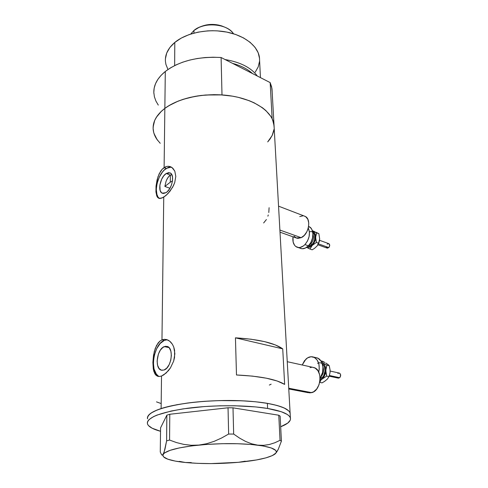 <?xml version="1.0" encoding="UTF-8"?>
<svg xmlns="http://www.w3.org/2000/svg" width="488" height="488" viewBox="0 0 488 488"><rect width="100%" height="100%" fill="white"/><g stroke="black" fill="none" stroke-linecap="round" stroke-linejoin="round"><path stroke-width="0.73" d="M288.774 388.973L308.056 392.663L311.716 392.657L288.731 388.235L311.716 392.657C321.22 390.595 323.05 369.758 314.022 367.598L312.826 367.336L315.205 368.117L317.981 370.77L319.695 374.875L320.055 379.804L319 384.788L316.688 389.04L313.491 391.901L309.917 392.919L306.513 391.98M280.008 232.172L296.131 237.93L301.169 237.686L279.886 230.043L301.169 237.686C308.794 234.576 311.594 218.844 305.031 216.33L304.286 216.044L305.781 216.77L307.837 219.295L308.77 223.034L308.428 227.42L306.854 231.751L304.298 235.362L301.169 237.686L297.948 238.37L296.46 238.065L294.02 236.222M269.327 385.05L271.145 384.196M268.803 212.512L269.095 207.705M267.888 216.184L268.26 214.976M263.636 222.967L266.405 219.533M166.219 173.508L170.178 172.929C175.039 174.759 171.983 189.362 166.005 192.662L163.535 193.48L161.479 192.705L160.137 190.472L159.857 185.196L161.662 179.224L163.761 175.833L166.219 173.508L168.683 172.624L170.776 173.313L171.575 174.234L172.526 177.065L172.502 180.822L171.489 184.934L169.653 188.752L167.28 191.68L166.005 192.662L162.211 193.193C157.325 191.357 160.284 176.979 166.219 173.508L170.367 175.058L166.219 173.508M164.297 346.608L167.268 346.45C174.137 348.072 171.495 367.812 164.041 370.026L161.314 370.154L159.051 368.477L157.575 365.268L157.112 361.022L158.38 354.123L160.357 350.158L162.919 347.395L165.682 346.26L168.244 346.944L169.318 347.95L170.855 351.116L171.373 355.404L170.788 360.15L169.177 364.609L166.804 368.08L164.041 370.026L161.284 370.148C154.361 368.495 156.922 349.06 164.297 346.608L169.001 347.59L164.297 346.608M167.323 339.794L164.371 340.368L161.967 339.855L164.181 339.312L166.445 339.514L169.696 341.161L172.416 344.284L173.752 347.047L174.594 350.256L174.551 357.417L173.667 361.077L170.471 367.842L168.378 370.697L163.773 374.875L161.522 376.028L159.43 376.486L157.6 376.242L156.056 375.309L153.909 371.582L153.293 368.904L152.884 362.407L153.525 355.221L155.233 348.42L158.081 343.015L159.918 341.106L161.967 339.855L163.742 197.152L160.186 198.482L158.777 198.268L157.203 196.853L155.934 191.894L156.032 186.172L157.087 179.816L159.155 173.832L162.242 169.159L166.115 166.597L168.171 166.268L170.166 166.585L172.831 168.232L174.796 171.117L175.808 176.412L174.722 182.561L172.697 187.13L167.884 193.687L163.742 197.152L161.967 339.855L164.181 339.312L166.445 339.514L168.647 340.435L170.678 342.045L172.416 344.284L173.752 347.047L174.869 353.751L173.667 361.077L170.471 367.842L166.097 373.082L161.522 376.028L161.113 408.56L161.522 376.028L159.43 376.486L157.6 376.242L156.056 375.309L154.83 373.741L153.293 368.904L152.884 362.407L154.238 351.702L156.52 345.48L159.918 341.106L161.967 339.855L164.371 340.368C153.281 344.156 149.114 373.161 159.369 376.486M171.288 167.079L166.28 168.397L164.108 167.579L164.846 108.385C156.489 114.845 152.598 121.847 153.171 129.387C152.598 121.847 156.489 114.845 164.846 108.385L164.108 167.579L166.115 166.597L168.171 166.268L170.166 166.585L172.008 167.536L174.796 171.117L175.808 176.412L174.722 182.561L173.466 185.635L169.946 191.296L165.786 195.664L161.845 198.11L158.777 198.268L157.661 197.469M166.066 181.298L164.859 186.44L166.066 181.298L167.482 178.242L169.324 175.887L171.691 174.429M170.434 166.683L170.434 166.994L170.434 166.683M290.39 417.966C291.068 421.053 287.829 423.987 280.679 426.762L287.774 423.065L290.262 420.137L290.512 418.661L290.073 417.191L288.933 415.745L287.078 414.342L281.277 411.72L267.607 408.468L255.645 406.919L234.649 405.754L219.545 405.815L204.399 406.559L183.195 408.859L171.026 411.061L157.014 415.087L153.659 416.557L149.066 419.576L147.846 421.101L147.339 422.608L147.541 424.09L148.425 425.53L152.146 428.226L160.534 431.27C152.701 429.165 148.328 426.646 147.419 423.706C146.931 417.484 160.259 412.336 187.404 408.267C213.463 404.814 246.806 404.955 267.607 408.468L267.381 403.35L267.607 408.468C281.588 410.933 289.183 414.099 290.39 417.966L290.122 413.092C288.908 409.133 281.326 405.888 267.381 403.35L277.105 405.467L284.26 407.998L288.658 410.823L289.799 412.299L290.244 413.806L289.799 412.299L288.658 410.823L284.26 407.998L277.105 405.467L267.381 403.35C246.629 399.733 213.384 399.556 187.398 403.058C160.326 407.193 147.034 412.451 147.516 418.82C146.717 415.3 151.256 411.878 161.113 408.56C178.224 402.942 211.42 399.55 240.096 400.703C268.827 401.837 288.634 407.157 290.122 413.092L290.201 414.568M274.14 126.05L272.585 119.633L270.919 116.498L265.832 110.52L262.452 107.75L254.132 102.816L249.27 100.711L238.394 97.362L232.495 96.166L220.106 94.8L213.756 94.654L201.117 95.447L194.974 96.38L183.409 99.241L178.114 101.138L168.787 105.737L164.846 108.385C179.279 98.326 198.329 93.836 221.997 94.916L221.101 57.511L270.163 82.588L272.145 118.688L273.988 124.531L271.987 88.737L270.163 82.588L272.145 118.688L273.652 122.793L274.164 127.673L273.988 124.531C272.274 111.813 255.194 99.717 231.074 95.929C206.985 92.116 179.316 97.472 164.846 108.385L161.436 111.215L156.325 117.309L154.659 120.499L153.128 126.99M236.485 374.979L235.442 337.83C258.579 339.264 274.341 342.942 282.729 348.853L284.638 384.398C276.135 379.249 260.086 376.114 236.485 374.979L235.442 337.83L282.729 348.853L284.638 384.398L277.172 381L266.271 378.176L252.455 376.114L236.485 374.979M273.731 131.058L272.359 135.091L270.096 138.97L267.711 141.904L272.139 135.548L274.043 129.265M153.97 133.419L157.051 139.537L160.229 143.307M161.113 408.56L157.087 410.005L151.091 413.043L149.157 414.599L147.937 416.154L147.437 417.697L147.937 416.154L149.157 414.599L151.091 413.043L157.087 410.005L165.786 407.187L161.113 408.56M267.381 403.35L255.45 401.752L241.792 400.776L219.447 400.587L204.344 401.331L189.93 402.734L176.882 404.723L165.786 407.187L176.882 404.723L189.93 402.734L204.344 401.331L219.447 400.587L241.792 400.776L255.45 401.752L267.381 403.35M170.367 175.058L170.3 182.201L164.859 186.44L169.94 188.276L164.859 186.44L170.3 182.201L170.367 175.058L168.36 176.955L166.719 179.7M235.442 337.83L251.1 339.221L264.661 341.649L275.372 344.937L282.729 348.853L235.442 337.83M156.495 401.862L160.564 403.356M156.819 196.109L155.934 191.894L156.032 186.172L157.99 176.723L160.576 171.282L162.242 169.159L164.108 167.579L166.28 168.397C157.429 173.661 152.726 194.889 159.704 198.476M170.068 167L168.208 167.402L164.352 169.946L162.498 171.983L159.289 177.193L157.112 183.268L156.282 189.32L156.929 194.462L157.789 196.444M166.499 339.819L164.371 340.368L160.21 343.448L156.672 348.713L154.269 355.386L153.342 362.505L154.043 369.038L156.288 374.003L157.899 375.644M299.73 216.605L302.932 215.83M310.014 367.616L311.795 367.293M238.382 462.319L245.232 461.184L238.382 462.319C219.447 463.954 201.776 464.015 185.367 462.496L191.253 462.575L185.367 462.496C175.479 461.483 168.708 459.964 165.042 457.939C163.114 456.798 162.516 455.591 163.248 454.304L162.443 455.127L161.674 454.914L160.271 452.034L160.576 427.836L166.847 415.178L166.609 440.884L164.09 452.333L162.443 455.127L161.674 454.914L160.271 452.034L160.576 427.836L166.847 415.178L169.781 414.263L228.036 407.779L228.64 434.039L221.515 438.035L214.189 441.323L206.631 443.732L198.854 445.087L191.235 445.276L183.775 444.391L176.522 442.579L169.58 440.06L169.781 414.263L166.847 415.178L166.609 440.884L164.938 449.332L163.248 454.304C166.158 450.436 178.029 447.362 198.854 445.087L191.235 445.276L183.775 444.391L176.522 442.579L169.58 440.06L166.609 440.884L169.58 440.06L169.781 414.263L228.036 407.779L232.996 407.834L278.782 415.227L280.033 440.316L274.86 442.744L269.382 444.495L263.673 445.349L257.713 445.154L251.601 443.805L245.555 441.414L239.565 438.108L233.667 434.064L232.996 407.834L228.036 407.779L228.64 434.039L221.515 438.035L214.189 441.323L206.631 443.732L198.854 445.087C220.655 443.122 240.273 443.141 257.713 445.154L251.601 443.805L245.555 441.414L239.565 438.108L233.667 434.064L228.64 434.039L233.667 434.064L232.996 407.834L278.782 415.227L280.142 416.154L278.782 415.227L280.033 440.316L274.86 442.744L269.382 444.495L263.673 445.349L257.713 445.154C272.481 447.228 278.435 450.015 275.574 453.498L274.836 454.163C269.272 457.811 257.127 460.532 238.382 462.319L256.505 459.952L266.027 457.842L272.719 455.438L276.037 452.876L276.306 451.583L275.598 450.32L271.23 447.954L263.081 445.953L251.594 444.501L237.571 443.726L222.083 443.702L206.381 444.446L191.747 445.892L179.34 447.917L170.074 450.345L164.535 452.974L163.248 454.304L162.955 455.609L163.645 456.872L167.78 459.178L175.222 461.087L185.367 462.496L197.518 463.344L210.92 463.6L238.382 462.319M273.06 454.975L274.829 454.163L273.06 454.975M276.556 452.285L278.233 449.387L281.405 441.128L280.142 416.154L281.405 441.128L280.033 440.316L281.405 441.128L278.233 449.387L275.659 453.401M179.444 461.38L185.367 462.496L179.444 461.38M245.616 70.04L240.987 67.673L245.616 70.04M232.52 63.348C240.944 65.654 247.605 69.064 252.522 73.572C247.611 69.064 240.944 65.654 232.52 63.348M259.592 60.396L259.457 57.566C258.079 46.183 244.738 35.435 226.133 31.964C207.553 28.463 186.202 32.922 174.796 42.438L174.649 65.581L174.796 42.438C168.098 48.178 164.974 54.479 165.426 61.342M158.283 105.085L155.904 101.034L154.403 96.801L153.818 92.452L154.19 88.053L155.532 83.68L157.844 79.41L161.113 75.311L165.304 71.468L170.355 67.954L176.186 64.837L182.707 62.19L189.795 60.061L197.329 58.505L205.155 57.547L213.134 57.218L221.101 57.511C198.006 56.315 179.401 60.963 165.304 71.468L164.846 108.385L165.304 71.468C157.136 78.214 153.323 85.552 153.873 93.476M272.17 92.037L271.651 86.907L270.163 82.588L221.101 57.511L221.997 94.916L205.661 94.995L197.64 95.929L189.924 97.435L182.658 99.485L175.985 102.035L170.013 105.018L164.846 108.385L160.558 112.063L157.215 115.973L154.855 120.054L153.488 124.22L153.116 128.411L153.714 132.547L155.263 136.567L157.697 140.416C155.031 136.933 153.519 133.254 153.171 129.387M225.102 59.554C240.401 62.165 251.137 67.655 257.304 76.018C251.137 67.655 240.401 62.165 225.102 59.554M165.414 58.749L166.725 53.015L169.879 47.495L174.796 42.438L181.316 38.058L189.179 34.569L198.067 32.141L207.595 30.884L212.469 30.726L217.337 30.872L226.853 32.098L235.722 34.495L243.573 37.948L250.082 42.279L255.004 47.293L258.183 52.759L259.549 58.45M259.543 61.311L258.207 66.917L255.181 72.212M167.964 69.497L165.938 64.471L165.45 61.628M170.3 182.201L172.49 180.895L170.3 182.201M190.729 34.044L193.937 30.488L190.729 34.044M193.956 33.099L193.937 30.488L193.956 33.099M233.502 33.77C227.53 23.698 203.807 21.643 193.937 30.488L198.848 27.487C206.637 24.254 214.714 23.93 223.077 26.511C227.847 28.194 231.318 30.61 233.502 33.77M200.403 26.797L206.058 25.004L210.078 24.467L218.203 24.992L224.151 26.901L221.735 25.937C214.378 23.662 207.272 23.942 200.422 26.791L199.263 27.304M329.174 376.175L338.166 378.108L339.691 377.706L329.406 375.492L339.691 377.706C341.063 375.784 340.966 374.253 339.404 373.1L340.587 374.558L340.258 376.98L338.617 378.17L337.33 377.456M317.627 363.414C324.136 359.766 328.003 373.052 321.799 378.17L321.159 377.37M320.915 376.95C323.44 374.003 324.105 370.66 322.91 366.921C324.105 370.66 323.44 374.003 320.915 376.95M302.212 364.993L305.933 359.125C308.343 356.966 310.838 356.27 313.418 357.045C318.329 359.455 320.11 364.493 318.762 372.155L319.262 368.989L318.908 364.121L317.212 360.083L314.449 357.497L311.057 356.734L307.562 357.881L304.469 360.754L302.212 364.993M329.022 365.469L326.905 365.17L321.635 362.23L323.245 363.279L324.959 365.793L325.752 369.166L325.703 371.642L325.185 374.095L323.623 377.358L322.159 379.036L320.006 380.384L326.685 376.095L325.789 370.398C325.618 373.991 324.41 376.87 322.159 379.036L326.685 376.095L329.016 376.59L327.344 379.115L324.428 381.5L322.013 382.866L319.689 382.385L322.013 382.866L324.428 381.5L327.344 379.115L329.016 376.59L326.685 376.095L326.014 373.29L325.886 369.001L326.905 365.17L322.513 362.7C324.673 364.268 325.764 366.836 325.789 370.398L326.905 365.17L329.223 365.695L330.071 369.904L330.04 372.588M320.085 379.286L321.799 378.17L323.642 375.784L324.996 371.045L324.282 366.409L322.245 363.743M320.097 378.298C325.051 371.508 323.196 359.552 317.078 357.899L315.919 357.625L318.115 358.345L320.884 360.925L321.891 362.791L322.946 367.318L322.605 372.307L320.097 378.298M320.793 377.175L321.799 378.17M321.72 362.139L322.513 362.7L321.72 362.139M321.317 379.871L322.159 379.036L321.317 379.871M319.695 382.348L320.64 380.713L319.695 382.348M326.039 363.255L327.564 364.261M330.083 370.13L330.022 372.747L329.016 376.59L330.022 372.747L330.071 369.904L329.223 365.695L328.357 364.823M325.874 363.084L328.29 364.768L325.874 363.084M322.483 361.242L324.813 362.474L320.836 360.864L322.483 361.242M337.867 373.503L338.94 373.033M317.895 244.793L327.082 248.081L328.802 247.587L318.408 243.854L328.802 247.587C329.973 245.952 329.992 244.653 328.863 243.683L319.53 240.291M309.3 231.916C314.864 229.549 317.041 239.834 311.911 244.708L310.905 243.762C313.339 240.852 314.04 237.796 313.022 234.606M309.063 245.104L310.905 243.762L310.228 243.524L310.905 243.762C313.4 240.743 314.077 237.625 312.93 234.411M304.945 244.586C302.17 247.3 299.461 248.142 296.82 247.117C293.672 245.397 292.397 241.963 293.007 236.814L293.135 242.066L294.599 245.324L295.728 246.464L298.558 247.544L300.157 247.44L303.414 245.934L304.945 244.586L308.416 245.812L304.945 244.586C309.404 239.102 310.521 233.569 308.288 228L309.441 232.196L309.099 236.613L307.519 240.974L304.945 244.586M300.285 248.319C302.932 249.35 305.64 248.514 308.416 245.812C314.065 240.364 314.382 228.719 309.02 226.621L311.027 228.225L311.942 229.689L312.893 233.465L312.558 237.876L310.984 242.219L308.416 245.812L305.268 248.105L302.023 248.752L297.613 247.392M312.448 231.001L314.425 232.642L315.443 235.204L315.516 238.388L314.644 241.694L312.948 244.604L310.697 246.672L308.251 247.581L306.501 247.416C308.41 247.953 310.325 247.282 312.241 245.409L316.425 242.432L315.602 237.284C315.431 240.45 314.315 243.158 312.241 245.409L316.425 242.432L318.609 243.219L317.096 245.976L314.406 248.453L312.168 249.807L309.978 249.039L312.241 245.409L309.978 249.039L312.168 249.807L314.406 248.453L317.096 245.976L318.609 243.219L316.425 242.432L315.803 239.864L315.699 236.07L316.669 232.855L312.637 231.08C314.608 232.111 315.596 234.179 315.602 237.284L316.669 232.855L318.847 233.661L319.67 238.772L318.609 243.219L319.67 238.772L318.847 233.661L312.448 231.001M310.905 243.762L311.911 244.708L307.525 246.647L309.819 246.226L311.911 244.708L313.613 242.329L314.656 239.462L314.662 235.216L312.741 232.245M307.806 248.063L309.978 249.039L307.806 248.063M306.464 247.44L306.83 247.617L306.464 247.44M319.652 239.205L319.109 242.079L317.316 245.677L319.451 240.736L319.646 239.236M315.968 232.331L317.359 232.971M315.809 232.184L318.847 233.661L315.809 232.184M312.686 230.824L314.839 231.757L312.686 230.824M327.143 244.183L328.461 243.585M328.699 243.622L329.705 245.104L329.083 247.251L327.472 248.179L326.307 247.062M290.122 413.092L273.988 124.531M159.277 198.415L158.563 198.171M158.935 376.486L157.654 376.26M162.217 370.319L161.284 370.148M162.785 193.4L162.211 193.193M278.55 206.162L305.031 216.33M287.249 361.693L314.022 367.598M260.433 77.616L259.457 57.566M223.077 26.511L221.735 25.937M313.418 357.045L317.078 357.899M330.12 371.051L339.404 373.1"/></g></svg>
